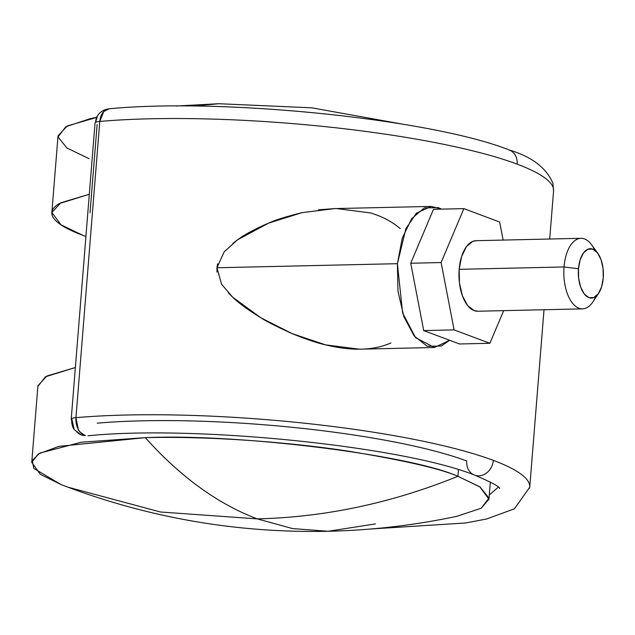<?xml version="1.0" encoding="UTF-8"?>
<svg xmlns="http://www.w3.org/2000/svg" width="635" height="635" viewBox="0 0 635 635"><rect width="100%" height="100%" fill="white"/><g stroke="black" fill="none" stroke-linecap="round" stroke-linejoin="round"><path stroke-width="0.95" d="M81.161 434.856A15.438 13.033 -69.5 0 0 85.384 435.57C80.764 432.967 78.375 430.84 78.208 429.189L75.954 417.663A15.438 2.651 -175.4 0 0 71.739 418.56A10.97 5.564 88.7 0 0 74.128 429.506M109.625 108.775A15.438 10.676 85 0 0 99.782 121.436A269.034 46.212 4.6 0 1 517.152 164.148A269.034 46.212 4.6 0 1 553.434 191.937A269.034 46.212 -175.4 0 0 517.152 164.148A15.438 13.033 -69.5 0 0 508.437 149.717A15.438 13.033 110.5 0 1 517.152 164.148A269.034 46.212 -175.4 0 0 99.782 121.436L75.954 417.663A15.438 10.676 85 0 0 85.384 435.57L81.185 434.864L74.2 429.601L71.739 418.56A15.438 2.651 4.6 0 1 75.954 417.663L99.782 121.436A15.438 2.651 -175.4 0 0 95.575 122.333L97.631 115.562A10.97 5.564 88.7 0 0 95.575 122.333A15.438 2.651 4.6 0 1 99.782 121.436L103.767 111.522L109.125 108.799C104.315 109.299 100.481 111.554 97.631 115.562L95.575 122.333A15.438 2.651 -175.4 0 0 95.052 122.928M85.384 435.57A15.438 13.033 110.5 0 1 81.224 434.88A15.438 13.033 110.5 0 1 77.47 432.562L76.375 431.395M217.019 272.113L216.924 267.764L397.407 263.684L397.97 291.211L403.836 316.571L414.115 335.899L427.236 346.25L441.214 346.051L449.667 340.296L434.411 347.504L415.576 337.661L402.63 313.015L397.407 263.684L216.924 267.764L221.575 284.21L232.712 297.259C239.006 303.308 248.396 310.158 260.906 317.802C266.756 321.612 277.201 326.89 292.235 333.661C306.499 339.439 317.611 343.178 325.588 344.868C338.384 347.909 349.663 349.353 359.434 349.186L434.411 347.504M71.215 419.156A15.438 2.651 4.6 0 1 71.739 418.56L71.215 419.171L95.052 122.944M475.44 475.409A15.438 13.033 -69.5 0 0 493.324 460.375A269.034 46.212 -175.4 0 0 75.954 417.663A269.034 46.212 4.6 0 1 493.324 460.375A15.438 13.033 110.5 0 1 475.44 475.409A15.438 13.033 110.5 0 1 466.725 460.978A238.165 40.91 -175.4 0 0 97.25 423.164M90.027 212.836L97.139 124.484M498.332 487.14L489.291 495.006M493.324 460.375A269.034 46.212 4.6 0 1 529.598 488.164M390.946 342.932C381.81 347.02 371.308 349.107 359.434 349.186L325.588 344.868L292.235 333.661L260.906 317.802L232.712 297.259L228.338 292.878M232.91 243.356L237.427 239.903L224.219 251.793L216.924 267.764L217.63 263.787M302.395 212.574L302.022 212.654C286.115 216.63 274.963 220.123 268.573 223.131C255.016 228.933 244.634 234.521 237.427 239.903L268.573 223.131L302.022 212.654L334.804 208.59M336.629 208.566L370.467 212.939C382.048 216.368 391.954 221.583 400.185 228.6M441.531 209.129L431.221 206.407L416.481 213.13L405.884 228.671L397.407 263.684L402.241 238.181L411.718 218.575L424.418 207.859L438.388 207.661L441.547 209.129M431.221 206.407L334.621 208.597L318.524 209.796M595.781 296.41A35.282 17.907 -91.3 0 1 581.779 308.848A35.282 17.907 -91.3 0 1 564.039 266.954L578.469 268.74A24.701 12.533 -91.3 0 1 596.852 252.095A24.701 12.533 -91.3 0 1 603.25 278.027A24.701 12.533 -91.3 0 1 597.273 295.013A24.701 12.533 -91.3 0 1 583.827 293.362A24.701 12.533 -91.3 0 1 578.469 268.74L564.039 266.954A35.282 17.907 88.7 0 0 571.69 302.125A35.282 17.907 88.7 0 0 590.899 304.49M476.845 240.705A35.282 17.907 88.7 0 0 459.184 269.327L564.039 266.954L459.184 269.327A35.282 17.907 88.7 0 0 476.917 311.221M590.312 243.181A35.282 17.907 88.7 0 0 564.039 266.954A35.282 17.907 -91.3 0 1 581.708 238.331A35.282 17.907 -91.3 0 1 594.741 250.158M578.469 268.74L578.66 278.376L580.715 287.25L584.311 294.013L588.907 297.632L593.796 297.569L598.241 293.815L601.559 286.956L603.25 278.027L603.052 268.391L601.004 259.517L597.4 252.754L592.812 249.134L587.923 249.198L583.478 252.952L580.16 259.81L578.469 268.74M503.666 310.65L489.887 343.297L459.494 343.979L489.887 343.297L454.112 329.89L423.72 330.573L459.494 343.979L423.72 330.573L454.112 329.89L441.111 262.549L410.718 263.239L423.72 330.573L410.718 263.239L441.111 262.549L463.875 208.621L433.483 209.312L410.718 263.239L433.483 209.312L463.875 208.621L499.642 222.036L503.126 240.078L499.642 222.036L463.875 208.621L441.111 262.549L454.112 329.89L489.887 343.297L503.666 310.65M478.02 311.229L474.099 310.61L467.535 305.427L462.391 295.767L459.462 283.091L459.184 269.327L461.597 256.572L466.336 246.769L472.686 241.411L476.433 240.681M89.067 158.694L66.881 147.979L58.023 136.922L65.818 126.746L90.289 118.65L96.56 117.427L67.239 125.984L58.023 135.834L51.856 212.487L60.825 202.763L89.313 194.278L59.396 203.541C51.665 208.01 49.832 212.995 53.904 218.503C57.976 224.012 67.643 229.632 82.899 235.347L61.055 224.861L51.856 212.487M403.519 124.317L311.872 107.839L218.869 103.719L193.691 106.069L218.869 103.719L176.014 106.013M85.915 236.458L82.899 235.347L85.915 236.458M375.42 523.907L328.112 531.281C238.506 533.146 151.709 518.422 67.707 487.108L160.496 512L257.286 518.882C217.845 504 180.515 476.917 145.288 437.642L81.328 442.214L39.886 453.096L32.194 460.431L33.838 468.447L60.857 484.497L67.707 487.108L160.496 512L257.286 518.882L292.537 528.566L328.112 531.281L292.537 528.566L257.286 518.882C325.017 517.247 391.89 503.055 457.906 476.306L479.75 486.791L488.95 499.166L481.179 508.246L456.66 516.358M328.112 531.281C371.427 530.288 414.29 525.312 456.684 516.35L481.163 508.254L488.958 498.078L480.1 487.021L457.906 476.306L458.438 469.678L457.906 476.306C391.89 503.055 325.017 517.247 257.286 518.882C217.845 504 180.515 476.917 145.288 437.642C211.892 435.951 294.33 442.738 349.353 451.318C404.36 460.423 440.547 468.749 457.906 476.306C409.813 454.763 237.887 433.499 145.288 437.642L58.857 446.365L38.33 454.009L31.75 462.383L37.917 385.723L46.887 375.999L75.374 367.514L45.458 376.777L37.862 386.397M60.881 484.513L40.291 474.305L31.75 462.383M74.2 429.601L71.215 419.171M109.085 108.807C221.821 97.798 431.117 118.991 509.278 149.995C531.86 156.758 546.41 167.862 552.902 183.293L553.569 190.96L549.704 239.022M544.02 309.737L529.741 487.188L514.437 508.802L486.593 519.001L465.518 522.978L370.959 528.987M87.947 435.793C195.072 424.863 403.733 446.445 474.607 475.131C491.038 482.06 499.404 486.513 499.689 488.498L499.681 488.49M598.694 293.172L592.931 301.855M582.541 308.864L477.679 311.237M580.946 238.315L476.083 240.689M597.789 253.262L591.637 244.848M96.599 117.348L90.289 118.65M490.331 482.005L488.95 499.166"/></g></svg>
